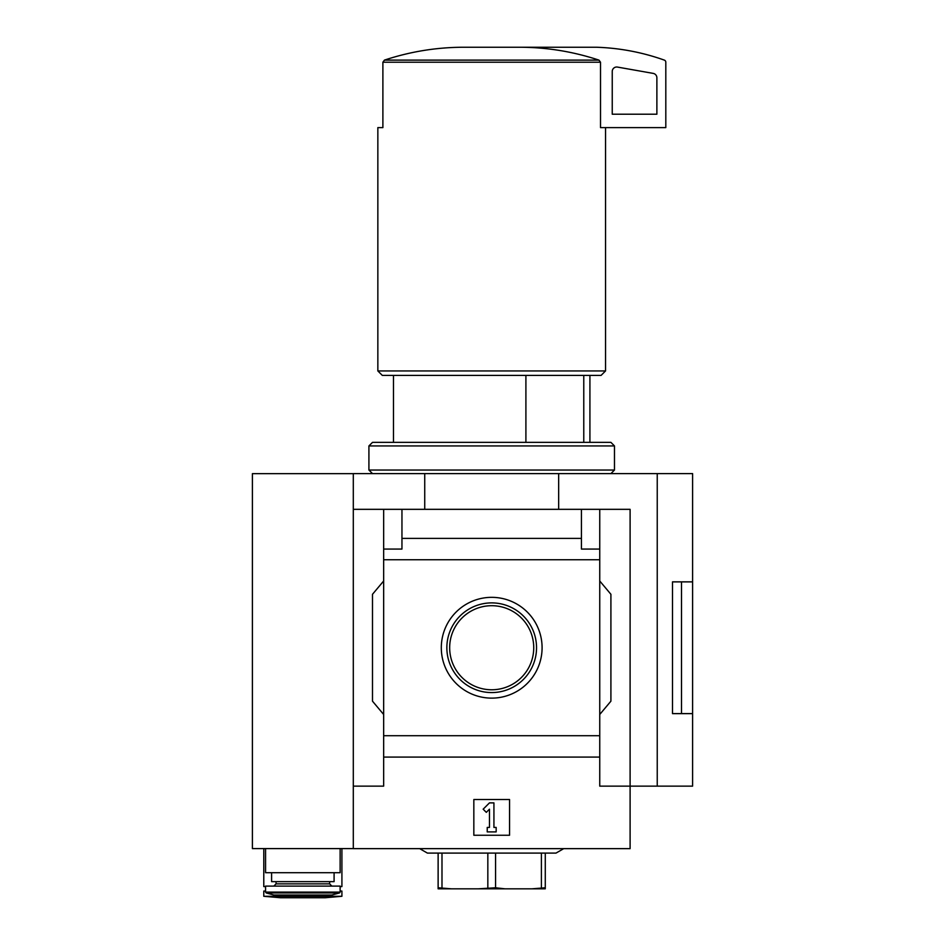 <?xml version="1.0" encoding="UTF-8"?>
<svg xmlns="http://www.w3.org/2000/svg" width="945" height="945" viewBox="0 0 945 945"><rect width="100%" height="100%" fill="white"/><g stroke="black" fill="none" stroke-linecap="round" stroke-linejoin="round"><path stroke-width="1.42" d="M525.904 375.401L525.904 442.366M353.3 473.658L252.398 473.658L252.398 848.598L353.3 848.598M353.3 786.134L353.3 848.645L630.102 848.645L630.102 786.134L599.744 786.134L599.744 549.069L581.435 549.069L581.435 538.39L401.956 538.39L401.956 549.069L383.658 549.069L383.658 786.134L353.3 786.134L353.3 473.61L692.602 473.61L692.602 581.837L672.509 581.837L672.509 713.629L692.602 713.629L692.602 786.134L657.236 786.134L657.236 473.61M581.435 538.39L581.435 509.331L630.102 509.331L630.102 786.134L657.236 786.134M581.435 509.331L401.956 509.331L401.956 538.39M401.956 509.331L353.3 509.331M599.744 509.331L599.744 549.069M383.658 549.069L383.658 509.331M599.744 559.747L383.658 559.747M441.303 647.738A50.392 50.392 0 0 1 516.891 604.091A50.392 50.392 0 0 1 516.891 691.374A50.392 50.392 0 0 1 441.303 647.738M599.744 735.718L383.658 735.718M383.658 714.479L372.495 701.178L372.495 594.287L383.658 580.986M599.744 580.986L610.907 594.287L610.907 701.178L599.744 714.479M509.556 799.529L473.835 799.529L473.835 835.25L509.556 835.25L509.556 799.529M599.744 757.075L383.658 757.075M424.73 509.331L424.73 473.61M558.66 509.331L558.66 473.61M489.463 802.884L483.155 809.192L486.309 812.346L489.463 809.192L489.463 827.43L487.23 827.43L487.23 831.895L496.16 831.895L496.16 827.43L493.928 827.43L493.928 802.884L489.463 802.884M672.509 713.581L692.602 713.581L692.602 581.884L681.499 581.884L681.499 713.581M672.509 581.884L681.499 581.884M521.227 47.25C547.675 47.451 573.58 51.727 598.953 60.114L600.512 62.216L600.512 127.61L665.812 127.61L665.812 62.216A2.233 2.233 0 0 0 664.335 60.114A223.233 223.233 0 0 0 596.614 47.25L462.164 47.25C435.633 47.451 409.717 51.739 384.438 60.114L382.89 62.216L382.89 127.61L377.846 127.61L377.846 370.936L605.544 370.936L605.544 127.61M605.544 370.936L601.079 375.401L382.312 375.401L377.846 370.936M583.774 375.401L583.774 442.366M600.512 127.61L601.174 127.61M617.487 67.083A4.465 4.465 0 0 0 612.242 71.489L612.242 114.215L656.881 114.215L656.881 77.785A4.465 4.465 0 0 0 653.196 73.391L617.487 67.083M419.674 848.645L427.412 853.099L555.991 853.099L563.716 848.645M545.277 853.099L545.277 887.768L532.023 888.82L504.949 888.82L495.57 887.768L478.442 888.82L451.379 888.82L438.126 887.768L438.126 888.82L451.379 888.82M541.402 853.099L541.402 887.768M495.57 853.099L495.57 887.768M487.833 853.099L487.833 887.768M441.988 853.099L441.988 887.768M438.126 853.099L438.126 887.768M532.023 888.82L545.277 888.82L545.277 887.768M504.949 888.82L478.442 888.82M265.569 848.598L265.569 872.707L340.129 872.707L340.129 848.598M271.593 872.707L271.593 881.638L334.093 881.638L334.093 872.707M302.849 886.103L340.129 886.103L340.129 892.104L265.569 892.104L265.569 886.103L302.849 886.103M339.468 892.966L266.23 892.966L273.896 895.021L331.789 895.021L339.468 892.966L340.129 892.104M341.913 848.598L341.913 886.587L340.129 886.587M265.569 886.587L263.785 886.587L263.785 848.598M325.174 897.75L280.523 897.75L263.785 896.285L341.913 896.285L325.174 897.75M341.913 896.285L341.913 891.052L340.129 891.052M265.569 891.052L263.785 891.052L263.785 896.285M446.855 647.738A44.84 44.84 0 0 1 514.115 608.899A44.84 44.84 0 0 1 514.115 686.566A44.84 44.84 0 0 1 446.855 647.738M449.666 647.738A42.041 42.041 0 0 1 512.722 611.332A42.041 42.041 0 0 1 512.722 684.145A42.041 42.041 0 0 1 449.666 647.738M610.907 473.61L614.474 470.043L368.916 470.043L372.495 473.61M368.916 445.934L372.495 442.366L610.907 442.366L614.474 445.934L368.916 445.934L368.916 470.043M598.953 60.114L384.438 60.114M600.512 62.216L382.89 62.216M276.058 881.638L276.058 883.87L329.64 883.87L329.64 881.638M393.474 375.401L393.474 442.366M589.916 375.401L589.916 442.366M329.64 883.87L331.86 886.103M276.058 883.87L273.826 886.103M266.23 892.966L265.569 892.104M614.474 445.934L614.474 470.043"/></g></svg>
